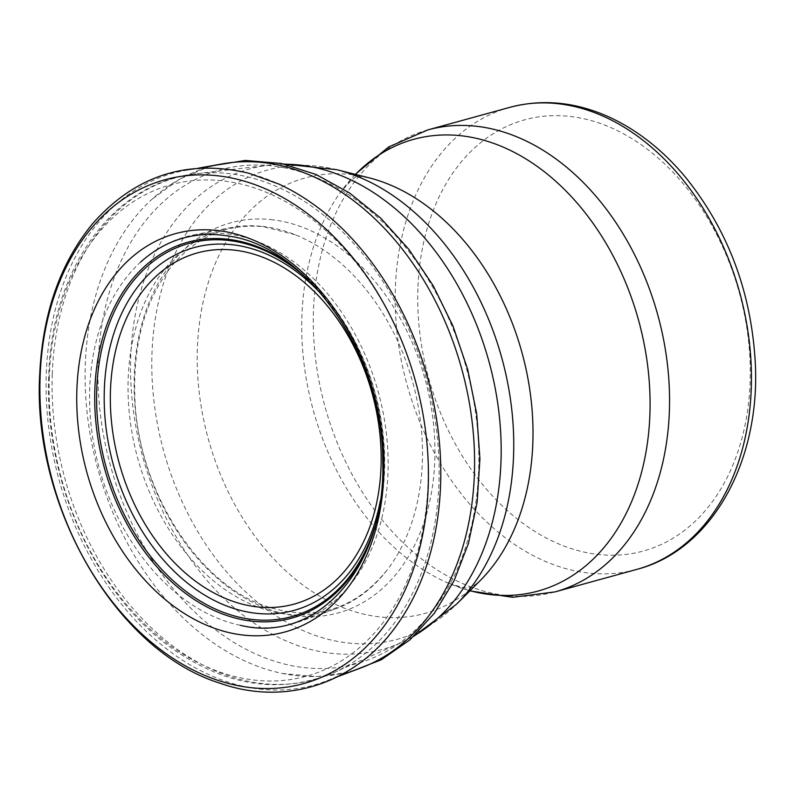 <?xml version="1.0" encoding="UTF-8"?>
<svg xmlns="http://www.w3.org/2000/svg" width="795" height="795" viewBox="0 0 795 795"><rect width="100%" height="100%" fill="white"/><g stroke="black" fill="none" stroke-linecap="round" stroke-linejoin="round"><path stroke-width="0.6" stroke-dasharray="3.98 2.98" d="M360.672 668.019A261.923 188.683 74.6 0 1 282.434 673.464A261.923 188.683 74.6 0 1 85.105 373.69A261.923 188.683 74.6 0 1 151.924 199.316A261.923 188.683 74.6 0 1 221.865 163.969M399.398 621.461A265.421 191.207 74.6 0 1 326.844 680.798A265.421 191.207 74.6 0 1 46.319 372.756A265.421 191.207 74.6 0 1 186.239 170.299A265.421 191.207 74.6 0 1 249.401 173.449A265.421 191.207 74.6 0 1 278.896 184.082M262.589 226.436A198.025 142.653 74.6 0 1 295.342 234.803A198.025 142.653 74.6 0 1 412.794 382.534A198.025 142.653 74.6 0 1 387.503 569.558A198.025 142.653 74.6 0 1 334.198 609.348A198.025 142.653 74.6 0 1 128.363 400.68A198.025 142.653 74.6 0 1 229.218 227.917A198.025 142.653 74.6 0 1 262.589 226.436M234.137 234.932A200.787 144.64 74.6 0 1 384.293 418.925A200.787 144.64 74.6 0 1 300.202 621.432A200.787 144.64 74.6 0 1 240.507 625.317A200.787 144.64 74.6 0 1 89.587 399.746A200.787 144.64 74.6 0 1 140.546 262.141A200.787 144.64 74.6 0 1 193.781 234.932A200.787 144.64 74.6 0 1 234.137 234.932M284.868 164.237A249.252 179.551 -105.4 0 0 269.008 165.151A249.252 179.551 -105.4 0 0 130.718 357.114A249.252 179.551 -105.4 0 0 400.501 642.907A249.252 179.551 -105.4 0 0 414.602 635.573M336.871 169.713A243.419 175.347 -105.4 0 0 151.964 353.686A243.419 175.347 -105.4 0 0 257.053 601.924A243.419 175.347 -105.4 0 0 456.479 604.26M52.261 374.147A260.293 187.511 -105.4 0 0 333.989 672.6A260.293 187.511 -105.4 0 0 426.378 378.808A260.293 187.511 -105.4 0 0 196.673 173.678A260.293 187.511 -105.4 0 0 52.261 374.147M49.3 377.188A254.907 183.635 -105.4 0 0 325.9 669.152A254.907 183.635 -105.4 0 0 340.717 245.108A254.907 183.635 -105.4 0 0 49.3 377.188M369.635 542.945A195.004 140.477 -105.4 0 0 293.633 266.832M374.534 527.959A193.533 139.413 -105.4 0 0 305.519 277.197M380.288 500.88A188.147 135.538 -105.4 0 0 324.31 297.519M417.892 288.674A223.614 161.087 -105.4 0 0 660.536 544.804A223.614 161.087 -105.4 0 0 673.524 172.813A223.614 161.087 -105.4 0 0 417.892 288.674M509.724 107.375A239.593 172.595 -105.4 0 0 395.344 288.277A239.593 172.595 -105.4 0 0 636.884 569.369M427.829 129.913A239.593 172.595 -105.4 0 0 313.459 310.815A239.593 172.595 -105.4 0 0 554.99 591.907M355.454 174.403A234.267 168.759 -105.4 0 0 340.32 192.499A234.267 168.759 -105.4 0 0 301.891 316.201A234.267 168.759 -105.4 0 0 447.774 582.914A234.267 168.759 -105.4 0 0 470.044 590.725M355.226 174.344L340.32 192.499C360.88 169.067 354.848 180.227 357.313 176.927C355.613 176.152 359.479 176.44 368.92 177.792A225.81 162.667 -105.4 0 0 197.379 348.458A225.81 162.667 -105.4 0 0 294.866 578.75A225.81 162.667 -105.4 0 0 479.872 580.916C472.459 586.909 469.279 589.135 470.342 587.594C466.546 586.024 477.437 592.523 447.774 582.914L469.875 590.884M283.636 167.636A256.149 184.52 74.6 0 1 478.809 454.502A256.149 184.52 74.6 0 1 290.821 665.475A256.149 184.52 74.6 0 1 97.954 376.005A256.149 184.52 74.6 0 1 283.636 167.636M270.737 219.579A202.327 145.753 74.6 0 1 434.408 434.458A202.327 145.753 74.6 0 1 296.475 615.916A202.327 145.753 74.6 0 1 134.504 398.812A202.327 145.753 74.6 0 1 270.737 219.579M283.855 164.008L269.008 165.151L196.673 173.678C113.377 181.946 51.049 269.425 48.743 376.194C44.043 479.763 95.43 594.143 171.442 647.985C226.128 686.502 280.317 694.711 333.989 672.6L400.501 642.907L413.847 636.288M198.184 168.222L186.239 170.299M326.755 680.828L338.084 676.505M282.434 673.464L316.44 676.664L349.522 672.182M295.342 234.803L263.364 226.674C227.539 223.335 197.23 236.185 172.416 265.232C145.097 299.218 132.596 344.066 134.941 399.776C138.648 491.608 198.909 584.554 266.305 606.346C314.562 622.028 354.958 609.775 387.483 569.588M334.208 609.338L300.172 621.442M210.228 166.085L179.511 179.163L151.924 199.316M193.781 234.932L229.218 227.917"/><path stroke-width="1.19" d="M198.184 168.222L221.865 163.969A261.923 188.683 74.6 0 1 277.853 164.943A261.923 188.683 74.6 0 1 469.934 406.315A261.923 188.683 74.6 0 1 360.672 668.019M399.299 621.601C358.505 682.557 287.224 707.113 219.619 683.094C115.345 650.449 31.77 505.004 39.75 373.571C42.781 312.604 60.539 262.469 93.025 223.186C135.657 175.337 187.63 158.702 248.944 173.27L278.876 184.072A265.421 191.207 74.6 0 1 399.398 621.461M414.602 635.573A249.252 179.551 -105.4 0 0 488.975 361.586A249.252 179.551 -105.4 0 0 284.868 164.237M413.847 636.288L456.479 604.26A243.419 175.347 -105.4 0 0 501.834 358.038A243.419 175.347 -105.4 0 0 336.871 169.713L283.855 164.008M293.633 266.832A195.004 140.477 -105.4 0 0 94.853 389.421A195.004 140.477 -105.4 0 0 203.49 605.084A195.004 140.477 -105.4 0 0 369.635 542.945M305.519 277.197A193.533 139.413 -105.4 0 0 96.732 389.51A193.533 139.413 -105.4 0 0 210.695 606.794A193.533 139.413 -105.4 0 0 374.534 527.959M324.31 297.519A188.147 135.538 -105.4 0 0 182.293 251.677A188.147 135.538 -105.4 0 0 104.324 389.649A188.147 135.538 -105.4 0 0 224.886 605.283A188.147 135.538 -105.4 0 0 380.288 500.88M110.465 390.444A182.125 131.195 -105.4 0 0 308.092 599.052A182.125 131.195 -105.4 0 0 318.676 296.078A182.125 131.195 -105.4 0 0 110.465 390.444M636.884 569.369A239.593 172.595 -105.4 0 0 739.708 292.57A239.593 172.595 -105.4 0 0 509.724 107.375L427.829 129.913A239.593 172.595 -105.4 0 1 657.823 315.108A239.593 172.595 -105.4 0 1 554.99 591.907L636.884 569.369C712.002 549.951 760.745 460.911 755.25 362.222C751.186 291.695 727.972 230.073 685.598 177.355C663.1 150.344 637.699 130.281 609.417 117.183C575.799 101.959 542.568 98.689 509.724 107.375M470.044 590.725A234.267 168.759 -105.4 0 0 638.604 320.395A234.267 168.759 -105.4 0 0 355.454 174.403M456.479 604.26L479.872 580.916A225.81 162.667 -105.4 0 0 521.947 352.503A225.81 162.667 -105.4 0 0 368.92 177.792L336.871 169.713M228.354 232.249A206.541 148.784 74.6 0 1 383.866 465.671A206.541 148.784 74.6 0 1 230.351 632.909A206.541 148.784 74.6 0 1 76.727 397.421A206.541 148.784 74.6 0 1 228.354 232.249M241.253 180.296A261.297 188.226 74.6 0 1 428.267 485.715A261.297 188.226 74.6 0 1 224.697 682.458A261.297 188.226 74.6 0 1 40.187 374.624A261.297 188.226 74.6 0 1 241.253 180.296M469.875 590.884L512.626 597.303L554.99 591.907M355.226 174.344L388.675 146.956L427.829 129.913M338.084 676.505L360.612 668.038M349.522 672.182L381.312 659.761L409.892 639.876L434.368 613.243L454.064 580.747L468.444 543.412L477.129 502.341L479.922 458.765L476.732 413.986L467.679 369.337L453.041 326.179L433.255 285.803L408.908 249.421L380.706 218.128L349.442 192.887L316.032 174.473L281.42 163.502L245.277 160.441L210.228 166.085M240.507 625.317C316.986 644.248 386.35 567.431 382.733 460.852C383.001 356.051 308.132 247.911 230.6 236.393C196.415 230.351 166.403 238.927 140.546 262.141"/></g></svg>
